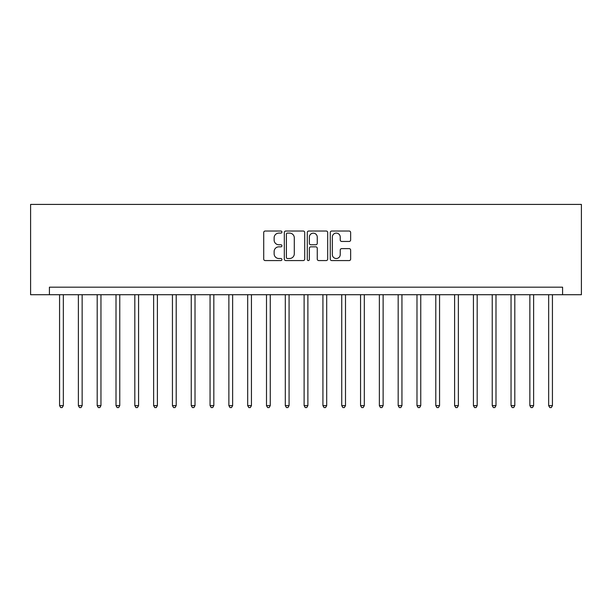<?xml version="1.0" encoding="UTF-8"?>
<svg xmlns="http://www.w3.org/2000/svg" width="612" height="612" viewBox="0 0 612 612"><rect width="100%" height="100%" fill="white"/><g stroke="black" fill="none" stroke-linecap="round" stroke-linejoin="round"><path stroke-width="0.92" d="M281.925 232.063A1.033 1.033 0 0 0 280.885 231.03L265.195 231.03A1.476 1.476 0 0 0 263.718 232.506L263.718 259.098A1.476 1.476 0 0 0 265.195 260.574L280.885 260.574A1.033 1.033 0 0 0 281.925 259.542A1.033 1.033 0 0 0 280.885 258.509L278.858 258.509A4.728 4.728 0 0 1 274.13 253.781L274.13 251.563A4.728 4.728 0 0 1 278.858 246.835L280.885 246.835A1.033 1.033 0 0 0 281.925 245.802A1.033 1.033 0 0 0 280.885 244.769L278.858 244.769A4.728 4.728 0 0 1 274.13 240.042L274.13 237.823A4.728 4.728 0 0 1 278.858 233.103L280.885 233.103A1.033 1.033 0 0 0 281.925 232.063M349.169 241.449A1.476 1.476 0 0 0 350.645 239.965L350.645 232.506A1.476 1.476 0 0 0 349.169 231.03L331.742 231.03A1.476 1.476 0 0 0 330.266 232.506L330.266 259.098A1.476 1.476 0 0 0 331.742 260.574L349.169 260.574A1.476 1.476 0 0 0 350.645 259.098L350.645 250.086A1.476 1.476 0 0 0 349.169 248.61L341.71 248.61A1.476 1.476 0 0 0 340.234 250.086L340.234 254.554A3.955 3.955 0 0 1 336.279 258.509A3.955 3.955 0 0 1 332.331 254.554L332.331 237.051A3.955 3.955 0 0 1 336.279 233.103A3.955 3.955 0 0 1 340.234 237.051L340.234 239.965A1.476 1.476 0 0 0 341.71 241.449L349.169 241.449M562.589 294.716L581.4 294.716L581.4 204.416L30.6 204.416L30.6 294.716L562.589 294.716L562.589 287.189L49.411 287.189L49.411 294.716M304.707 232.506A1.476 1.476 0 0 0 303.231 231.03L285.796 231.03A1.476 1.476 0 0 0 284.32 232.506L284.32 259.098A1.476 1.476 0 0 0 285.796 260.574L303.231 260.574A1.476 1.476 0 0 0 304.707 259.098L304.707 232.506M308.769 231.03L326.204 231.03A1.476 1.476 0 0 1 327.68 232.506L327.68 259.098A1.476 1.476 0 0 1 326.204 260.574L318.737 260.574A1.476 1.476 0 0 1 317.261 259.098L317.261 248.311A1.476 1.476 0 0 0 315.784 246.835L310.835 246.835A1.476 1.476 0 0 0 309.358 248.311L309.358 259.542A1.033 1.033 0 0 1 308.326 260.574A1.033 1.033 0 0 1 307.293 259.542L307.293 232.506A1.476 1.476 0 0 1 308.769 231.03M287.426 233.103A1.033 1.033 0 0 0 286.393 234.136L286.393 257.476A1.033 1.033 0 0 0 287.426 258.509L289.568 258.509A4.728 4.728 0 0 0 294.296 253.781L294.296 237.823A4.728 4.728 0 0 0 289.568 233.103L287.426 233.103M317.261 237.127A3.955 3.955 0 0 0 313.313 233.172A3.955 3.955 0 0 0 309.358 237.127L309.358 243.293A1.476 1.476 0 0 0 310.835 244.769L315.784 244.769A1.476 1.476 0 0 0 317.261 243.293L317.261 237.127M59.571 294.716L59.571 405.626L63.334 405.626L63.334 294.716M63.334 405.626L62.202 407.584L60.695 407.584L59.571 405.626M78.382 294.716L78.382 405.626L82.146 405.626L82.146 294.716M82.146 405.626L81.014 407.584L79.506 407.584L78.382 405.626M97.193 294.716L97.193 405.626L100.957 405.626L100.957 294.716M100.957 405.626L99.825 407.584L98.318 407.584L97.193 405.626M116.005 294.716L116.005 405.626L119.768 405.626L119.768 294.716M119.768 405.626L118.636 407.584L117.129 407.584L116.005 405.626M134.816 294.716L134.816 405.626L138.58 405.626L138.58 294.716M138.58 405.626L137.448 407.584L135.94 407.584L134.816 405.626M153.627 294.716L153.627 405.626L157.391 405.626L157.391 294.716M157.391 405.626L156.259 407.584L154.76 407.584L153.627 405.626M172.439 294.716L172.439 405.626L176.202 405.626L176.202 294.716M176.202 405.626L175.07 407.584L173.571 407.584L172.439 405.626M191.25 294.716L191.25 405.626L195.014 405.626L195.014 294.716M195.014 405.626L193.882 407.584L192.382 407.584L191.25 405.626M210.061 294.716L210.061 405.626L213.825 405.626L213.825 294.716M213.825 405.626L212.693 407.584L211.194 407.584L210.061 405.626M228.873 294.716L228.873 405.626L232.637 405.626L232.637 294.716M232.637 405.626L231.504 407.584L230.005 407.584L228.873 405.626M247.684 294.716L247.684 405.626L251.448 405.626L251.448 294.716M251.448 405.626L250.316 407.584L248.816 407.584L247.684 405.626M266.495 294.716L266.495 405.626L270.259 405.626L270.259 294.716M270.259 405.626L269.127 407.584L267.628 407.584L266.495 405.626M285.307 294.716L285.307 405.626L289.071 405.626L289.071 294.716M289.071 405.626L287.938 407.584L286.439 407.584L285.307 405.626M304.118 294.716L304.118 405.626L307.882 405.626L307.882 294.716M307.882 405.626L306.75 407.584L305.25 407.584L304.118 405.626M322.929 294.716L322.929 405.626L326.693 405.626L326.693 294.716M326.693 405.626L325.561 407.584L324.062 407.584L322.929 405.626M341.741 294.716L341.741 405.626L345.505 405.626L345.505 294.716M345.505 405.626L344.372 407.584L342.873 407.584L341.741 405.626M360.552 294.716L360.552 405.626L364.316 405.626L364.316 294.716M364.316 405.626L363.184 407.584L361.684 407.584L360.552 405.626M379.363 294.716L379.363 405.626L383.127 405.626L383.127 294.716M383.127 405.626L381.995 407.584L380.496 407.584L379.363 405.626M398.175 294.716L398.175 405.626L401.939 405.626L401.939 294.716M401.939 405.626L400.806 407.584L399.307 407.584L398.175 405.626M416.986 294.716L416.986 405.626L420.75 405.626L420.75 294.716M420.75 405.626L419.618 407.584L418.118 407.584L416.986 405.626M435.798 294.716L435.798 405.626L439.561 405.626L439.561 294.716M439.561 405.626L438.429 407.584L436.93 407.584L435.798 405.626M454.609 294.716L454.609 405.626L458.373 405.626L458.373 294.716M458.373 405.626L457.241 407.584L455.741 407.584L454.609 405.626M473.42 294.716L473.42 405.626L477.184 405.626L477.184 294.716M477.184 405.626L476.059 407.584L474.552 407.584L473.42 405.626M492.232 294.716L492.232 405.626L495.995 405.626L495.995 294.716M495.995 405.626L494.871 407.584L493.364 407.584L492.232 405.626M511.043 294.716L511.043 405.626L514.807 405.626L514.807 294.716M514.807 405.626L513.682 407.584L512.175 407.584L511.043 405.626M529.854 294.716L529.854 405.626L533.618 405.626L533.618 294.716M533.618 405.626L532.494 407.584L530.986 407.584L529.854 405.626M548.666 294.716L548.666 405.626L552.429 405.626L552.429 294.716M552.429 405.626L551.305 407.584L549.798 407.584L548.666 405.626"/></g></svg>
